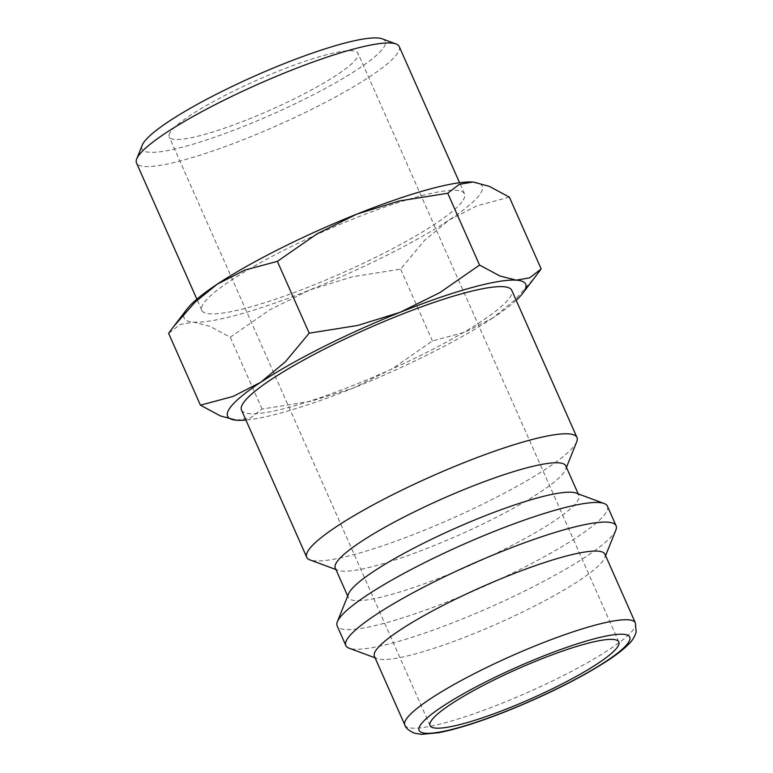 <?xml version="1.0" encoding="UTF-8"?>
<svg xmlns="http://www.w3.org/2000/svg" width="773" height="773" viewBox="0 0 773 773"><rect width="100%" height="100%" fill="white"/><g stroke="black" fill="none" stroke-linecap="round" stroke-linejoin="round"><path stroke-width="0.58" stroke-dasharray="3.87 2.9" d="M576.755 441.692A147.807 23.403 -23.9 0 1 575.614 443.886A147.807 23.403 -23.9 0 1 446.775 520.77A147.807 23.403 -23.9 0 1 309.983 559.903M241.505 410.086A147.807 23.403 156.1 0 0 370.654 378.287A147.807 23.403 156.1 0 0 510.402 296.726A147.807 23.403 156.1 0 0 511.765 290.329M565.807 465.916A126.067 19.963 -23.9 0 1 565.604 469.501A126.067 19.963 -23.9 0 1 564.638 471.375A126.067 19.963 -23.9 0 1 454.746 536.945A126.067 19.963 -23.9 0 1 338.072 570.329A126.067 19.963 -23.9 0 1 335.289 568.068M576.059 493.087A126.067 19.963 -23.9 0 1 578.842 495.348A126.067 19.963 -23.9 0 1 577.682 500.807A126.067 19.963 -23.9 0 1 458.486 570.368A126.067 19.963 -23.9 0 1 348.323 597.5A126.067 19.963 -23.9 0 1 348.526 593.915M607.414 506.16A147.807 23.403 -23.9 0 1 606.051 512.567A147.807 23.403 -23.9 0 1 466.303 594.118A147.807 23.403 -23.9 0 1 337.154 625.927M615.878 529.988A147.807 23.403 -23.9 0 1 614.748 532.182A147.807 23.403 -23.9 0 1 485.898 609.066A147.807 23.403 -23.9 0 1 349.116 648.199M604.93 554.212A126.067 19.963 -23.9 0 1 604.737 557.797A126.067 19.963 -23.9 0 1 603.771 559.671A126.067 19.963 -23.9 0 1 493.87 625.241A126.067 19.963 -23.9 0 1 377.205 658.625A126.067 19.963 -23.9 0 1 374.412 656.364M509.349 197.125L476.767 205.869L449.152 219.986L424.387 240.548L400.598 269.12L352.053 276.86L309.596 290.039A163.016 25.809 -23.9 0 1 193.608 322.148A163.016 25.809 -23.9 0 1 185.617 311.084A163.016 25.809 -23.9 0 1 187.076 308.997M473.443 182.099A163.016 25.809 -23.9 0 1 480.7 193.115A163.016 25.809 -23.9 0 1 449.152 219.986A163.016 25.809 -23.9 0 1 309.596 290.039L269.99 309.664L230.238 337.241L209.879 326.312L193.608 322.148L180.196 324.438L168.62 333.356M516.18 300.282A163.016 25.809 -23.9 0 1 492.623 318.089L514.789 300.098L535.94 276.009M236.354 420.203L250.491 417.971L262.066 409.052L310.611 401.322L353.068 388.143A163.016 25.809 -23.9 0 1 245.911 420.039M399.226 46.544A143.681 22.746 -23.9 0 1 397.902 52.767A143.681 22.746 -23.9 0 1 262.057 132.048A143.681 22.746 -23.9 0 1 136.502 162.968M382.258 38.843A133.014 21.055 -23.9 0 1 383.978 46.998A133.014 21.055 -23.9 0 1 248.442 124.443A133.014 21.055 -23.9 0 1 142.203 145.227M463.191 200.11A143.681 22.746 156.1 0 0 464.525 193.888A143.681 22.746 156.1 0 0 338.97 224.808A143.681 22.746 156.1 0 0 203.125 304.089A143.681 22.746 156.1 0 0 201.801 310.311A143.681 22.746 156.1 0 0 327.346 279.391A143.681 22.746 156.1 0 0 463.191 200.11M170.157 132.483A103.244 16.349 156.1 0 0 169.21 136.956A103.244 16.349 156.1 0 0 259.419 114.742A103.244 16.349 156.1 0 0 357.039 57.762A103.244 16.349 156.1 0 0 357.996 53.298A103.244 16.349 156.1 0 0 267.777 75.512A103.244 16.349 156.1 0 0 170.157 132.483M492.623 318.089A163.016 25.809 -23.9 0 1 353.068 388.143L392.674 368.518L432.426 340.941L464.998 332.206L492.623 318.089M262.066 409.052L230.238 337.241M432.426 340.941L400.598 269.12M635.367 622.893A126.067 19.963 -23.9 0 1 634.198 628.343A126.067 19.963 -23.9 0 1 501.88 703.304A126.067 19.963 -23.9 0 1 404.849 725.035M338.072 570.329L335.936 569.537M348.323 597.5L347.676 596.031M377.205 658.625L375.069 657.833M464.525 193.888L459.577 182.737M430.059 725.605L169.21 136.956M618.844 641.948L357.996 53.298M201.801 310.311L196.864 299.161M604.737 557.797L605.588 555.681M578.842 495.348L578.194 493.879M565.604 469.501L566.454 467.385"/><path stroke-width="1.16" d="M335.936 569.537L309.983 559.903A147.807 23.403 -23.9 0 1 306.717 557.256A147.807 23.403 -23.9 0 1 308.079 550.849A147.807 23.403 -23.9 0 1 447.828 469.288A147.807 23.403 -23.9 0 1 576.977 437.489A147.807 23.403 -23.9 0 1 576.755 441.692L566.454 467.385M576.977 437.489L511.765 290.329A147.807 23.403 156.1 0 0 382.616 322.128A147.807 23.403 156.1 0 0 242.867 403.69A147.807 23.403 156.1 0 0 241.505 410.086L306.717 557.256M347.676 596.031L335.289 568.068A126.067 19.963 -23.9 0 1 336.448 562.609A126.067 19.963 -23.9 0 1 455.645 493.039A126.067 19.963 -23.9 0 1 565.807 465.916L578.194 493.879M375.069 657.833L349.116 648.199A147.807 23.403 -23.9 0 1 345.85 645.552L337.154 625.927A147.807 23.403 -23.9 0 1 337.376 621.724L348.526 593.915A126.067 19.963 -23.9 0 1 349.493 592.041A126.067 19.963 -23.9 0 1 459.384 526.471A126.067 19.963 -23.9 0 1 576.059 493.087L604.148 503.503A147.807 23.403 -23.9 0 1 607.414 506.16L616.11 525.785A147.807 23.403 -23.9 0 1 615.878 529.988L605.588 555.681M337.376 621.724A147.807 23.403 -23.9 0 1 338.516 619.531A147.807 23.403 -23.9 0 1 467.356 542.646A147.807 23.403 -23.9 0 1 604.148 503.503M345.85 645.552A147.807 23.403 -23.9 0 1 347.212 639.145A147.807 23.403 -23.9 0 1 486.961 557.584A147.807 23.403 -23.9 0 1 616.11 525.785M374.412 656.364A126.067 19.963 -23.9 0 1 375.572 650.905A126.067 19.963 -23.9 0 1 494.778 581.344A126.067 19.963 -23.9 0 1 604.93 554.212L635.367 622.893A126.067 19.963 -23.9 0 0 538.327 644.624A126.067 19.963 -23.9 0 0 406.009 719.586A126.067 19.963 -23.9 0 0 404.849 725.035L374.412 656.364M522.722 293.315L541.177 268.946L529.602 277.865L516.19 280.155L499.918 275.99L479.56 265.071L439.808 292.638L400.201 312.273L357.735 325.452L309.19 333.182L285.411 361.754L260.646 382.326L233.021 396.443L200.449 405.178L220.363 415.913L236.345 420.203A163.016 25.809 -23.9 0 1 229.098 409.197A163.016 25.809 -23.9 0 1 260.646 382.326A163.016 25.809 -23.9 0 1 400.201 312.273A163.016 25.809 -23.9 0 1 516.19 280.155A163.016 25.809 -23.9 0 1 524.171 291.218A163.016 25.809 -23.9 0 1 522.722 293.315A163.016 25.809 -23.9 0 1 516.18 300.282M236.345 420.203L236.345 420.203A163.016 25.809 -23.9 0 0 237.079 420.261A163.016 25.809 -23.9 0 0 245.911 420.039M196.864 299.161L136.502 162.968A143.681 22.746 -23.9 0 1 136.724 158.88A143.681 22.746 -23.9 0 1 137.836 156.745A143.681 22.746 -23.9 0 1 263.081 82.015A143.681 22.746 -23.9 0 1 396.047 43.964A143.681 22.746 -23.9 0 1 399.226 46.544L459.577 182.737M136.724 158.88L142.203 145.227A133.014 21.055 -23.9 0 1 143.218 143.256A133.014 21.055 -23.9 0 1 259.168 74.073A133.014 21.055 -23.9 0 1 382.258 38.843L396.047 43.964M617.898 646.412A103.244 16.349 -23.9 0 1 520.277 703.391A103.244 16.349 -23.9 0 1 430.059 725.605A103.244 16.349 -23.9 0 1 431.015 721.132A103.244 16.349 -23.9 0 1 528.635 664.162A103.244 16.349 -23.9 0 1 618.844 641.948A103.244 16.349 -23.9 0 1 617.898 646.412M200.449 405.178L168.62 333.356L173.848 326.303L195.009 302.204L217.174 284.213A163.016 25.809 -23.9 0 1 356.72 214.16L399.187 200.98L447.731 193.25L459.307 184.332L472.718 182.042A163.016 25.809 -23.9 0 1 473.434 182.099A163.016 25.809 -23.9 0 1 473.443 182.099L489.435 186.39L509.349 197.125L541.177 268.946M173.848 326.303L187.076 308.997A163.016 25.809 -23.9 0 1 217.174 284.213L244.79 270.096L277.372 261.361L317.123 233.794L356.72 214.16A163.016 25.809 -23.9 0 1 472.718 182.042L473.434 182.099M309.19 333.182L277.372 261.361M479.56 265.071L447.731 193.25M541.11 656.963A115.196 18.233 -23.9 0 1 628.71 642.092A115.196 18.233 -23.9 0 1 507.803 710.58A115.196 18.233 -23.9 0 1 420.193 725.461A115.196 18.233 -23.9 0 1 541.11 656.963M404.849 725.035C405.439 727.847 408.685 730.591 414.599 733.248L421.44 734.35L438.591 732.727C456.785 729.2 479.753 721.914 507.484 710.86C546.849 694.908 579.963 678.336 606.815 661.157C616.139 655.098 623.338 649.513 628.42 644.402C632.15 640.991 634.739 636.826 636.179 631.908L635.367 622.893"/></g></svg>
